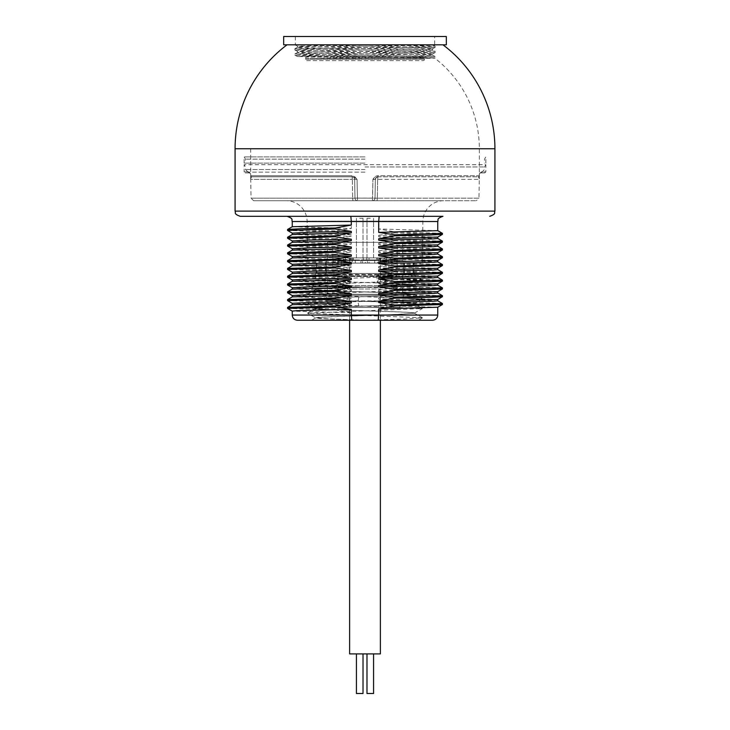 <?xml version="1.0" encoding="UTF-8"?>
<svg xmlns="http://www.w3.org/2000/svg" width="730" height="730" viewBox="0 0 730 730"><rect width="100%" height="100%" fill="white"/><g stroke="black" fill="none" stroke-linecap="round" stroke-linejoin="round"><path stroke-width="0.55" stroke-dasharray="3.65 2.74" d="M446.331 44.813L283.669 44.813M295.358 36.5L295.358 44.813L442.955 44.813L287.045 44.813L434.642 44.813L434.642 36.5L295.358 36.5L434.642 36.5M446.331 36.5L283.669 36.5M294.874 44.813L297.429 46.136L365 44.813L432.589 44.813C436.768 45.68 293.232 46.547 297.411 47.413L297.411 47.413C293.232 48.28 436.768 49.147 432.589 50.014L432.589 50.014C436.768 50.881 293.232 51.748 297.411 52.615L297.411 52.615C293.232 53.472 436.768 54.339 432.589 55.206L432.589 53.91C436.768 53.044 293.232 52.177 297.411 51.31L297.411 52.615L294.874 53.91L300.139 54.23L435.107 56.493L315.661 58.455L414.841 58.455L435.116 57.825L414.841 58.455C458.705 58.062 423.71 57.679 365 57.287L297.42 56.52L362.755 56.538C399.648 56.091 433.584 55.653 432.589 55.206L435.107 56.493M434.642 44.813L385.659 44.813L432.607 44.813L435.126 46.118L429.861 46.437L294.874 48.709L435.126 51.31L294.893 53.892M294.893 44.831L435.126 47.413L300.139 49.686L294.893 50.032L316.291 50.68L435.126 52.615L294.893 55.224L435.126 57.807L435.126 56.511M294.893 48.691L297.429 47.395L297.411 46.118C293.232 46.985 436.768 47.842 432.589 48.709L432.562 48.737C436.768 49.576 293.232 50.443 297.411 51.31L294.893 50.032M295.358 44.813L385.659 44.813L365 44.813L435.107 46.099M435.107 47.432L432.562 48.737L432.589 50.014L435.107 51.292M432.562 53.929L435.107 52.624L432.571 53.929C436.768 54.786 293.141 55.626 297.42 56.52L294.893 55.224L294.874 53.91M362.755 56.538L315.661 58.455M365 172.143L248.072 172.143L365 172.143M365 169.543L245.472 169.543L365 169.543M365 166.942L484.528 166.942L365 166.942M479.355 173.749L480.377 172.919C486.235 172.919 486.235 172.919 480.377 172.919L484.793 172.919L485.833 171.879L481.371 171.879A1.04 1.004 -90 0 1 480.377 172.919A1.04 1.004 -90 0 0 481.371 171.879L479.272 173.959L481.371 171.879L485.833 171.879L485.833 164.697L244.167 164.697L485.833 164.697L484.528 166.942L484.528 169.543L481.928 172.143M249.624 172.919L245.207 172.919L244.167 171.879L248.629 171.879A1.04 1.004 90 0 0 249.624 172.919C243.765 172.919 243.765 172.919 249.624 172.919L250.664 173.959L250.664 175.775L250.664 173.959L249.624 172.919A1.04 1.004 90 0 1 248.629 171.879L250.728 173.959L248.629 171.879L244.167 171.879L244.167 164.697L245.472 166.942L245.472 169.543L248.072 172.143M357.079 179.416L354.908 176.815L357.079 179.416L357.417 198.122L357.079 179.416L354.652 179.37L357.079 179.416L354.379 177.563L354.908 176.815L352.061 175.775L354.908 176.815L354.379 177.563L357.079 179.416M377.948 176.815L377.948 176.815A2.601 2.601 0 0 0 375.348 179.37L375.019 198.168L375.348 179.37L479.291 179.37L377.656 179.37L377.337 198.168L377.656 179.37L375.348 179.37A2.601 2.601 90 0 1 377.948 176.815L377.656 179.37L377.948 176.815A2.601 2.601 -90 0 0 375.348 179.37L375.019 198.168L375.348 179.37L375.019 198.168L377.337 198.168L377.054 200.723L372.428 200.723A2.601 2.601 0 0 0 375.019 198.168A2.601 2.601 90 0 1 372.419 200.723L476.361 200.723L377.054 200.723L377.337 198.168L375.019 198.168A2.601 2.601 0 0 1 372.419 200.723A2.601 2.601 0 0 0 375.019 198.168L372.583 198.122L372.419 200.723L377.054 200.723L352.946 200.723L372.419 200.723L372.921 179.416C374.572 176.861 376.242 175.647 377.939 175.775C376.26 175.638 374.59 176.852 372.921 179.416L372.583 198.122L357.417 198.122L375.019 198.168L375.348 179.37L372.921 179.416L377.821 176.815L377.939 175.775L479.272 175.775A1.04 0.986 90 0 1 478.296 176.815L377.948 176.815A2.601 2.601 0 0 0 375.348 179.37L372.921 179.416L377.821 176.815L377.939 175.775L479.272 175.775L479.272 173.959L479.336 175.775C479.336 179.653 479.336 178.622 479.336 175.775A1.04 1.04 0 0 1 478.296 176.815A1.04 1.04 0 0 0 479.336 175.775L479.336 173.959L479.272 175.775A1.04 0.986 90 0 1 478.296 176.815C479.738 179.179 479.738 179.179 478.296 176.815C479.738 179.179 479.738 179.179 478.296 176.815A1.04 1.04 180 0 0 479.336 175.775A1.04 1.04 0 0 1 478.296 176.815L377.894 176.815M352.179 176.815L352.344 179.37L250.709 179.37L250.664 175.775A1.04 1.04 180 0 0 251.704 176.815L251.704 176.815C250.262 179.179 250.262 179.179 251.704 176.815C250.262 179.179 250.262 179.179 251.704 176.815L352.179 176.815L354.379 177.563L352.179 176.815L352.061 175.775L250.728 175.775A1.04 0.986 -90 0 0 251.704 176.815A1.04 1.04 0 0 1 250.664 175.775A1.04 1.04 0 0 0 251.704 176.815L352.179 176.815L352.061 175.775L250.728 175.775L250.728 173.959L250.664 175.775C250.664 179.653 250.664 178.622 250.664 175.775L250.728 175.775A1.04 0.986 -90 0 0 251.704 176.815L352.052 176.815L251.704 176.815A1.04 1.04 0 0 1 250.664 175.775L250.664 178.823M354.981 198.168A2.601 2.601 0 0 0 357.581 200.723A2.601 2.601 -90 0 1 354.981 198.168A2.601 2.601 0 0 0 357.581 200.723L357.417 198.122L357.581 200.723A2.601 2.601 0 0 1 354.981 198.168L354.652 179.37L354.981 198.168L352.663 198.168L354.981 198.168L354.652 179.37L354.981 198.168L357.417 198.122L354.981 198.168L354.652 179.37L352.344 179.37L352.663 198.168L352.344 179.37L354.652 179.37A2.601 2.601 0 0 0 352.052 176.815L352.344 179.37L250.709 179.37L251.038 198.168L352.663 198.168L251.038 198.168L253.638 200.723L352.946 200.723L253.638 200.723M286.315 200.723L443.685 200.723L286.315 200.723A20.787 20.787 -90 0 1 307.102 221.154L307.832 263.092L422.168 263.092L307.832 263.092M352.946 200.723L352.663 198.168L352.946 200.723L357.572 200.723L352.946 200.723M352.052 176.815A2.601 2.601 0 0 1 354.652 179.37A2.601 2.601 90 0 0 352.052 176.815A2.601 2.601 0 0 1 354.652 179.37M443.685 200.723A20.787 20.787 90 0 0 422.898 221.154L422.168 263.092M404.137 263.092L316.145 263.092L404.137 263.092M326.127 262.964L325.507 262.964L326.127 262.964L326.127 273.604L325.507 273.604L326.127 273.604L326.127 262.964M402.677 294.272L327.323 294.272L402.677 294.272L402.677 276.077L327.323 276.077L402.677 276.077L404.137 273.485L413.855 273.485L316.911 273.485L404.493 273.604L404.493 262.964L403.873 262.964L404.493 262.964L402.677 260.491L327.323 260.491L402.677 260.491L402.677 242.296L327.323 242.296L402.677 242.296M339.322 257.891L339.322 263.092L338.273 263.092L338.273 257.891L339.322 257.891L332.78 257.891L332.78 242.296L397.22 242.296L397.22 276.515A7.92 7.92 0 0 0 396.025 275.164L333.975 275.164L333.984 263.092L332.78 263.092L332.78 276.515L397.22 276.515L332.78 276.515A7.92 7.92 0 0 1 333.975 275.164L396.025 275.164L396.016 263.092L396.965 263.092M332.78 242.296L397.22 242.296M332.78 257.891L333.035 263.092M390.678 257.891L390.678 263.092L391.727 263.092L391.727 257.891L390.678 257.891L397.22 257.891M390.678 263.092L397.22 263.092M352.499 257.891L335.298 257.891L335.298 263.092L352.499 263.092L349.77 263.092L349.323 259.953L350.208 259.953L350.208 257.891L352.499 257.891L352.499 263.092M384.473 257.891L360.976 257.891L360.976 263.092L384.473 263.092L380.786 263.092L380.786 259.953L376.662 259.953L376.662 257.891L384.473 257.891L384.473 263.092M339.322 263.092L332.78 263.092M391.727 263.092L396.025 263.092L396.016 259.953L392.028 259.953L392.028 263.092L394.702 263.092L377.501 263.092L380.23 263.092L380.23 259.953L365.319 259.953L365.319 263.092L349.214 263.092L349.214 259.953L338.3 259.953L338.3 263.092L333.975 263.092L333.984 259.953L338.537 259.953L338.537 257.891L333.035 257.891M380.23 259.953L378.916 259.953L378.916 263.092L384.263 263.092L378.916 263.092L378.916 257.891L394.702 257.891L377.501 257.891L377.501 263.092M369.024 257.891L345.527 257.891L369.024 257.891L369.024 263.092L349.214 263.092M392.028 263.092L380.23 263.092M378.916 257.891L377.501 257.891M378.916 259.953L365.319 259.953M384.263 263.092L384.263 259.953L392.028 259.953M391.7 263.092L391.7 259.953L386.681 259.953L386.681 263.092L388.634 263.092L388.762 259.953L384.263 259.953M388.634 259.953L391.462 259.953L391.462 257.891L396.965 257.891M396.016 259.953L391.462 259.953M362.582 263.092L355.273 263.092L362.582 263.092L362.582 259.953M355.273 263.092L355.273 259.953L343.319 259.953L343.319 263.092L341.366 263.092L341.238 259.953L341.238 274.471L349.624 288.989L380.376 288.989L349.624 288.989L349.624 257.891L380.376 257.891L380.376 288.989L388.762 274.471L341.238 274.471L388.762 274.471L388.762 259.953M355.273 259.953L353.338 259.953L353.338 257.891M369.024 263.092L365.319 263.092M363.175 257.891L363.193 259.953L363.175 257.891M349.214 259.953L353.338 259.953M343.319 259.953L338.3 259.953M335.298 263.092L337.972 263.092L337.972 259.953L333.984 259.953M337.972 263.092L349.77 263.092M360.976 263.092L364.681 263.092L364.681 259.953L349.77 259.953M364.681 263.092L380.786 263.092M391.7 259.953L380.786 259.953M386.681 259.953L376.662 259.953M367.418 263.092L374.727 263.092L367.418 263.092L367.418 259.953L350.208 259.953M374.727 263.092L374.727 259.953M360.976 257.891L376.662 257.891M364.681 259.953L367.418 259.953M345.737 263.092L351.084 263.092L345.737 263.092L345.737 259.953L341.238 259.953M335.298 257.891L351.084 257.891L351.084 263.092L351.084 259.953M351.084 257.891L350.208 257.891M337.972 259.953L345.737 259.953M341.366 259.953L338.537 259.953M343.319 263.092L341.366 263.092M386.681 263.092L388.634 263.092M380.376 257.891L349.624 257.891M370.283 257.891L366.98 257.891L370.283 257.891M359.717 257.891L363.02 257.891L359.717 257.891M370.283 218.288L366.98 218.288L370.283 218.288M359.717 218.288L363.02 218.288L359.717 218.288M366.825 257.891L366.807 259.953L366.825 257.891M315.625 273.485L414.375 273.485L315.625 273.485L315.625 280.183C312.577 281.753 417.423 283.322 414.375 284.901L414.375 284.819C412.842 284.162 400.423 283.495 377.091 282.838L377.091 273.485L379.071 278.157L377.091 282.838M316.911 273.485L316.145 273.485L316.911 273.485L316.911 263.092L316.911 273.485M307.595 303.653L315.625 299.035C312.577 300.614 417.423 302.184 414.375 303.753C417.423 305.322 312.577 306.901 315.625 308.471C312.577 310.04 417.423 311.61 414.375 313.179L398.516 314.347L319.265 317.24L315.625 317.897L319.384 318.49L365 320.251L311.719 320.251L363.577 320.251L404.192 319.092L422.415 317.796L307.585 313.216L422.415 308.498L307.585 303.78L322.806 302.594L402.084 300.304L422.415 299.072L307.585 294.354L422.415 289.646L414.375 284.901C417.423 286.47 312.577 288.04 315.625 289.609C312.577 291.179 417.423 292.757 414.375 294.327C415.251 295.175 387.228 296.024 358.914 296.864C332.205 297.594 317.778 298.315 315.625 299.035L315.625 298.962C312.577 297.393 417.423 295.823 414.375 294.254C417.423 292.675 312.577 291.106 315.625 289.536C312.577 287.967 417.423 286.397 414.375 284.819L422.415 280.074L379.071 278.157M422.415 289.509L307.585 284.928L422.415 280.21M315.625 280.183L331.52 278.942L410.734 276.049L414.302 275.383L403.124 274.434L377.091 273.485M307.585 294.226L315.698 289.618L307.595 284.919M422.424 298.935L414.302 294.327L422.415 289.637M307.585 313.079L315.625 308.398C317.778 307.668 332.205 306.947 358.914 306.226C387.228 305.377 415.251 304.529 414.375 303.68C417.423 302.111 312.577 300.541 315.625 298.962L307.585 294.354M422.424 299.063L414.302 303.68L422.415 308.37M315.625 317.897L311.482 320.26L365 320.251M422.415 317.796L414.302 313.106L400.378 314.338L331.52 316.656L315.698 317.815M292.246 221.509L351.312 221.509L351.312 228.481L335.17 230.926L335.17 231.903L351.312 234.859L351.312 236.283L335.17 238.719L335.17 239.696L351.312 242.652L351.312 244.076L335.17 246.521L335.17 247.497L351.312 250.454L351.312 251.868L335.17 254.314L335.17 255.29L351.312 258.247L351.312 259.661L335.17 262.106L335.17 263.083L351.312 266.039L351.312 267.463L335.17 269.908L335.17 270.876L351.312 273.832L351.312 275.256L335.17 277.701L335.17 278.677L351.312 281.634L351.312 283.048L335.17 285.494L335.17 286.47L351.312 289.427L351.312 290.85L335.17 293.296L335.17 294.263L351.312 297.22L351.312 298.643L335.17 301.088L335.17 302.065L351.312 305.021L351.312 306.436L335.17 308.881L335.17 309.858L351.312 312.814L351.814 320.251L297.438 320.251M387.438 307.467L342.562 307.467L387.438 307.467L380.376 295.239L349.624 295.239L380.376 295.239L380.376 320.251L351.814 320.251M422.415 317.924L418.39 320.251L367.445 320.251L331.922 319.074L315.698 317.906L307.585 313.216M351.312 312.814L292.274 311.135M437.735 307.239L378.688 305.487L378.186 320.251M378.688 305.487L394.83 303.041L394.83 302.065L378.688 299.108L437.726 300.787M437.735 299.437L378.688 297.694L378.688 299.108M378.688 297.694L394.83 295.248L394.83 294.272L378.688 291.316L437.754 293.031M437.735 291.644L378.688 289.892L378.688 291.316M378.688 289.892L394.83 287.456L394.83 286.479L378.688 283.523L437.754 285.238M437.735 283.851L378.688 282.099L378.688 283.523M378.688 282.099L394.83 279.654L394.83 278.677L378.688 275.73L437.754 277.437M437.735 276.049L378.688 274.307L378.688 275.73M378.688 274.307L394.83 271.861L394.83 270.885L378.688 267.928L437.726 269.607M437.735 268.257L378.688 266.514L378.688 267.928M378.688 266.514L394.83 264.068L394.83 263.092L378.688 260.135L437.726 261.815M437.735 260.464L378.688 258.712L378.688 260.135M378.688 258.712L394.83 256.266L394.83 255.299L378.688 252.343L437.726 254.022M437.735 252.662L378.688 250.919L378.688 252.343M378.688 250.919L394.83 248.474L394.83 247.497L378.688 244.541L437.726 246.22M437.735 244.869L378.688 243.126L378.688 244.541M378.688 243.126L394.83 240.681L394.83 239.705L378.688 236.748L437.754 238.464M437.735 237.077L378.688 235.325L378.688 236.748M378.688 235.325L394.83 232.879L394.83 231.912L378.688 228.955L437.754 230.671M379.171 216.317L306.445 216.317L379.171 216.317L378.688 228.955M335.17 309.858L287.602 308.434M335.17 308.881L287.565 307.421M292.265 304.693L351.312 306.436M351.312 305.021L292.274 303.342M335.17 302.065L287.602 300.641M335.17 301.088L287.565 299.629M292.265 296.891L351.312 298.643M351.312 297.22L292.274 295.541M335.17 294.263L287.602 292.849M335.17 293.296L287.602 291.799M292.265 289.098L351.312 290.85M351.312 289.427L292.274 287.748M335.17 286.47L287.602 285.047M335.17 285.494L287.602 283.997M292.265 281.305L351.312 283.048M351.312 281.634L292.246 279.918M335.17 278.677L287.602 277.254M335.17 277.701L287.565 276.241M292.265 273.513L351.312 275.256M351.312 273.832L292.246 272.126M335.17 270.876L287.602 269.461M335.17 269.908L287.565 268.448M292.265 265.711L351.312 267.463M351.312 266.039L292.246 264.324M335.17 263.083L287.602 261.659M335.17 262.106L287.565 260.656M292.265 257.918L351.312 259.661M351.312 258.247L292.274 256.568M335.17 255.29L287.602 253.867M335.17 254.314L287.565 252.854M292.265 250.125L351.312 251.868M351.312 250.454L292.274 248.775M335.17 247.497L287.602 246.074M335.17 246.521L287.565 245.061M292.265 242.323L351.312 244.076M351.312 242.652L292.274 240.973M335.17 239.696L287.602 238.281M335.17 238.719L287.602 237.232M292.265 234.531L351.312 236.283M351.312 234.859L292.274 233.18M335.17 231.903L287.602 230.479M335.17 230.926L287.602 229.43M292.265 226.738L351.312 228.481M437.754 221.509L351.312 221.509L350.829 216.317M442.398 233.326L394.83 231.912M442.435 234.339L394.83 232.879M442.398 241.128L394.83 239.705M442.435 242.141L394.83 240.681M442.398 248.921L394.83 247.497M442.435 249.934L394.83 248.474M442.398 256.714L394.83 255.299M442.435 257.726L394.83 256.266M442.398 264.515L394.83 263.092M442.398 265.565L394.83 264.068M442.398 272.308L394.83 270.885M442.398 273.358L394.83 271.861M442.398 280.101L394.83 278.677M442.435 281.114L394.83 279.654M442.398 287.894L394.83 286.479M442.435 288.907L394.83 287.456M442.398 295.696L394.83 294.272M442.435 296.709L394.83 295.248M442.398 303.488L394.83 302.065M442.435 304.501L394.83 303.041M414.375 313.106C417.423 311.537 312.577 309.967 315.625 308.398L307.585 303.78M403.279 294.272L326.721 294.272L403.279 294.272L403.279 300.87L326.721 300.87L326.721 294.272M403.279 300.87L326.721 300.87L330.526 307.467L399.474 307.467L403.279 300.87M399.474 307.467L330.526 307.467M349.624 320.251L349.624 295.239L342.562 307.467M349.624 653.898L380.376 653.898M370.283 653.898L366.98 653.898L370.283 653.898M359.717 653.898L363.02 653.898L359.717 653.898M366.98 653.898L366.98 693.5L373.577 693.5L370.283 693.5L373.577 693.5L373.577 653.898M356.423 653.898L356.423 693.5L363.02 693.5L356.423 693.5L363.02 693.5L363.02 653.898M396.025 294.272L333.975 294.272L396.025 294.272L396.025 286.972L333.975 286.972A7.92 7.92 0 0 1 332.78 285.622L397.22 285.622L397.22 294.272L332.78 294.272L397.22 294.272M333.975 294.272L333.975 286.972L396.025 286.972A7.92 7.92 0 0 0 397.22 285.622L332.78 285.622L332.78 294.272M365 163.118L244.167 163.118L365 163.118M365 159.149L245.472 159.149L365 159.149M365 156.895L244.167 156.895L365 156.895M485.833 163.118L485.833 156.895L484.528 159.149L484.528 163.118M244.167 163.118L244.167 156.895L245.472 159.149L245.472 163.118M305.514 58.382A1.323 1.323 -90 0 1 306.828 57.059L423.172 57.059A1.323 1.323 90 0 1 424.486 58.382L424.486 59.312A1.323 1.323 90 0 1 423.172 60.626L306.828 60.626A1.323 1.323 -90 0 1 305.514 59.312L305.514 58.382L424.486 58.382L305.514 58.382M423.172 57.059L306.828 57.059M306.828 60.626L423.172 60.626M435.126 52.615L435.126 51.31L435.126 52.615L435.126 51.31L432.589 50.014M235.078 148.756L494.922 148.756M478.296 176.815A1.04 1.04 0 0 0 479.336 175.775L478.962 198.168L377.337 198.168L478.962 198.168L476.361 200.723M307.102 221.154L422.898 221.154L307.102 221.154M394.702 257.891L394.702 263.092M345.527 257.891L345.527 263.092M379.792 257.891L379.792 259.953M387.01 257.891L387.01 259.953M341.184 259.953L341.184 257.891M388.816 259.953L388.816 257.891M342.99 259.953L342.99 257.891M358.914 296.864L357.91 301.545L358.914 306.226M437.754 315.059L292.246 315.059M494.922 211.116L235.078 211.116M403.873 273.604L403.873 262.964L403.873 273.604M413.089 263.092L413.089 273.485L413.089 263.092M305.514 59.312L424.486 59.312L305.514 59.312M479.336 172.143L479.336 148.756A114.336 114.336 0 0 0 434.624 58.062M435.126 46.118L435.126 47.413M294.874 48.709L294.874 50.014M250.664 148.756L250.664 172.143M479.336 178.823L479.336 175.775M375.348 179.37L376.169 177.518M327.323 242.296L327.323 260.491L325.507 262.964L325.507 273.604L327.323 276.077L327.323 294.272M380.677 259.953L380.677 257.891M363.202 259.953L363.202 257.891M397.01 263.092L397.01 257.891M385.905 263.092L385.905 257.891M366.798 259.953L366.798 257.891M344.095 263.092L344.095 257.891M332.99 263.092L332.99 257.891M349.323 259.953L349.323 257.891M373.577 257.891L373.577 218.288L373.577 257.891M366.98 257.891L366.98 218.288L366.98 257.891M363.02 257.891L363.02 218.288L363.02 257.891M356.423 257.891L356.423 218.288L356.423 257.891M326.201 273.567L326.201 263.01L326.201 273.567M307.595 284.791L315.698 280.101M422.415 280.083L414.302 275.392M414.302 313.188L422.415 308.498M414.375 273.485L414.375 275.465M403.799 273.567L403.799 263.01L403.799 273.567M413.855 273.485L413.855 263.092M316.145 273.485L316.145 263.092"/><path stroke-width="1.09" d="M446.331 44.813L446.331 36.5L283.669 36.5L283.669 44.813L446.331 44.813M292.246 315.059L351.312 315.059L351.312 309.383L296.535 310.67L292.246 311.099L292.246 315.059C292.548 318.216 294.281 319.95 297.438 320.251L432.562 320.251L380.376 320.251L380.376 653.898L349.624 653.898L349.624 320.251M442.955 216.317L379.171 216.317L378.688 221.509L351.312 221.509L350.829 216.317L240.27 216.317L442.955 216.317C435.865 218.763 438.757 219.949 437.754 221.509L378.688 221.509L378.688 232.377L394.83 234.823L394.83 235.799L378.688 238.756L378.688 240.179L394.83 242.625L394.83 243.592L378.688 246.548L378.688 247.972L394.83 250.417L394.83 251.394L378.688 254.35L378.688 255.765L394.83 258.21L394.83 259.187L378.688 262.143L378.688 263.566L394.83 266.003L394.83 266.979L378.688 269.936L378.688 271.359L394.83 273.805L394.83 274.781L378.688 277.738L378.688 279.152L394.83 281.598L394.83 282.574L378.688 285.53L378.688 286.945L394.83 289.39L394.83 290.367L378.688 293.323L378.688 294.747L394.83 297.192L394.83 298.159L378.688 301.116L378.688 302.539L394.83 304.985L394.83 305.961L378.688 308.918L378.688 315.059L351.312 315.059L351.814 320.251M437.754 307.221L437.754 315.059L378.688 315.059L378.186 320.251M378.688 308.918L437.735 307.239L442.407 304.538L442.398 303.488M351.312 309.383L335.17 306.938L335.17 305.97L351.312 303.014L292.274 304.684L287.593 307.394L335.17 305.97M292.246 304.702L292.246 303.306L308.918 302.448L351.312 301.59L351.312 303.014M351.312 301.59L335.17 299.145L335.17 298.168L351.312 295.212L292.265 296.891L287.593 299.592L335.17 298.168M292.246 296.909L292.246 295.504L308.918 294.655L351.312 293.798L351.312 295.212M351.312 293.798L335.17 291.352L335.17 290.376L351.312 287.419L292.265 289.098L287.593 291.799L335.17 290.376M292.246 289.116L292.246 287.711L308.918 286.853L351.312 285.996L351.312 287.419M351.312 285.996L335.17 283.55L335.17 282.583L351.312 279.626L292.265 281.305L287.593 284.007L335.17 282.583M292.246 281.324L292.246 279.918L308.918 279.061L351.312 278.203L351.312 279.626M351.312 278.203L335.17 275.757L335.17 274.781L351.312 271.825L292.274 273.504L287.593 276.205L335.17 274.781M292.246 273.522L292.246 272.126L308.918 271.268L351.312 270.41L351.312 271.825M351.312 270.41L335.17 267.965L335.17 266.988L351.312 264.032L292.265 265.711L287.593 268.412L335.17 266.988M292.246 265.729L292.246 264.324L308.918 263.466L351.312 262.608L351.312 264.032M351.312 262.608L335.17 260.172L335.17 259.196L351.312 256.239L292.265 257.918L287.593 260.619L335.17 259.196M292.246 257.936L292.246 256.531L308.918 255.673L351.312 254.816L351.312 256.239M351.312 254.816L335.17 252.37L335.17 251.394L351.312 248.437L292.274 250.116L287.593 252.826L335.17 251.394M292.246 250.135L292.246 248.738L308.918 247.881L351.312 247.023L351.312 248.437M351.312 247.023L335.17 244.577L335.17 243.601L351.312 240.645L292.265 242.323L287.593 245.024L335.17 243.601M292.246 242.342L292.246 240.937L308.918 240.079L351.312 239.23L351.312 240.645M351.312 239.23L335.17 236.785L335.17 235.808L351.312 232.852L292.265 234.531L287.593 237.232L335.17 235.808M292.246 234.549L292.246 233.144L308.918 232.286L351.312 231.428L351.312 232.852M351.312 231.428L335.17 228.983L335.17 228.016L351.312 225.059L292.265 226.738M292.246 226.747L292.246 221.509L351.312 221.509L351.312 225.059M287.602 308.434L335.17 306.938M287.565 308.398L287.593 307.394M287.602 300.641L335.17 299.145M292.274 303.342L287.593 300.632L287.593 299.592M287.602 292.849L335.17 291.352M287.602 285.047L335.17 283.55M287.602 277.254L335.17 275.757M287.565 277.218L287.593 276.205M287.602 269.461L335.17 267.965M287.565 269.425L287.593 268.412M287.602 261.659L335.17 260.172M287.565 261.623L287.593 260.619M287.602 253.867L335.17 252.37M287.565 253.83L287.593 252.826M287.602 246.074L335.17 244.577M292.274 248.775L287.593 246.065L287.593 245.024M287.602 238.281L335.17 236.785M287.602 230.479L335.17 228.983M287.565 230.443L287.593 229.439L301.152 228.727L335.17 228.016M379.171 216.317L350.829 216.317M437.754 221.509L437.754 230.671L378.688 232.377M394.83 234.823L442.398 233.326M394.83 235.799L428.848 235.087L442.407 234.376L442.435 233.372M378.688 238.756L437.735 237.077L442.407 234.376M437.754 237.058L437.754 238.464L433.465 238.893L378.688 240.179M394.83 242.625L442.398 241.128M394.83 243.592L428.848 242.88L442.407 242.168L442.435 241.165M378.688 246.548L437.726 244.879L442.407 242.168M437.754 244.86L437.754 246.256L433.465 246.685L378.688 247.972M394.83 250.417L442.398 248.921M394.83 251.394L428.848 250.682L442.407 249.97L442.435 248.957M378.688 254.35L437.726 252.671L442.407 249.97M437.754 252.653L437.754 254.049L433.465 254.478L378.688 255.765M394.83 258.21L442.398 256.714M394.83 259.187L442.407 257.763L442.435 256.75L437.726 254.022M378.688 262.143L437.735 260.464L442.407 257.763M437.754 260.446L437.754 261.851L433.465 262.28L378.688 263.566M394.83 266.003L442.398 264.515M394.83 266.979L442.407 265.556L442.435 264.552L437.726 261.815M378.688 269.936L437.735 268.257L442.407 265.556M437.754 268.238L437.754 269.644L433.465 270.073L378.688 271.359M394.83 273.805L442.398 272.308M394.83 274.781L428.848 274.069L442.407 273.358L442.435 272.345M378.688 277.738L437.735 276.049M437.754 276.04L437.754 277.437L433.465 277.865L378.688 279.152M394.83 281.598L442.398 280.101M394.83 282.574L428.848 281.862L442.407 281.15L442.435 280.137M378.688 285.53L437.735 283.851L442.407 281.15M437.754 283.833L437.754 285.238L433.465 285.667L378.688 286.945M394.83 289.39L442.398 287.894M394.83 290.367L428.848 289.655L442.407 288.943L442.435 287.939M378.688 293.323L437.735 291.644L442.407 288.943M437.754 291.626L437.754 293.031L433.465 293.46L378.688 294.747M394.83 297.192L442.398 295.696M394.83 298.159L428.848 297.448L442.407 296.736L442.435 295.732M378.688 301.116L437.726 299.446L442.407 296.736M437.754 299.428L437.754 300.824L433.465 301.253L378.688 302.539M394.83 304.985L442.435 303.525M394.83 305.961L442.407 304.538M373.577 653.898L373.577 693.5L366.98 693.5L366.98 653.898M363.02 653.898L363.02 693.5L356.423 693.5L356.423 653.898M442.955 44.813A129.922 129.922 0 0 1 494.922 148.756L235.078 148.756L235.078 211.116L494.922 211.116C493.872 212.676 496.938 213.753 489.73 216.317M437.754 315.059C437.452 318.216 435.719 319.95 432.562 320.251M292.274 311.135L287.593 308.434M292.274 295.541L287.593 292.839L287.565 291.836M292.274 287.748L287.593 285.047M287.565 285.01L287.565 284.034M292.274 279.955L287.593 277.254M292.274 272.162L287.593 269.452M292.274 264.36L287.593 261.659M292.274 256.568L287.593 253.867M292.274 240.973L287.593 238.272L287.565 237.268M292.274 233.18L287.593 230.479M292.274 226.729L287.593 229.439M292.246 221.509C291.243 219.976 294.154 218.79 287.045 216.317M235.078 211.116C236.073 212.658 233.171 213.844 240.27 216.317M287.045 44.813A129.922 129.922 0 0 0 235.078 148.756M494.922 148.756L494.922 211.116M437.726 230.634L442.407 233.335M437.726 238.427L442.407 241.128M437.726 246.22L442.407 248.921M437.726 269.607L442.407 272.308M437.726 276.059L442.407 273.349M437.726 277.4L442.407 280.11M437.726 285.202L442.407 287.903M437.726 292.995L442.407 295.696M437.726 300.787L442.407 303.498"/></g></svg>
